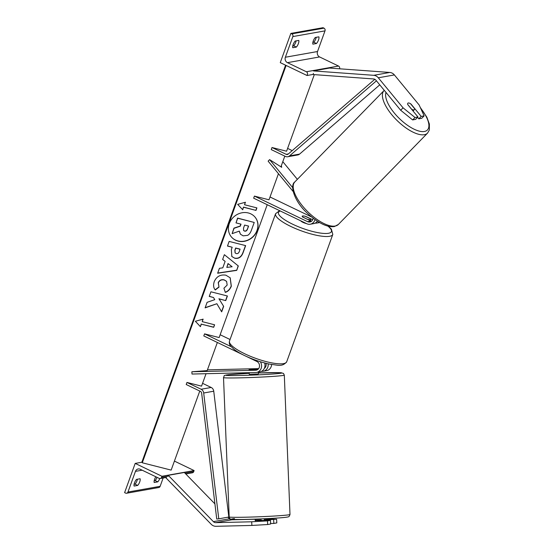 <?xml version="1.0" encoding="UTF-8"?>
<svg xmlns="http://www.w3.org/2000/svg" width="554" height="554" viewBox="0 0 554 554"><rect width="100%" height="100%" fill="white"/><g stroke="black" fill="none" stroke-linecap="round" stroke-linejoin="round"><path stroke-width="0.83" d="M293.128 191.504L268.122 161.145L269.618 159.635L281.709 167.322L281.356 165.681M297.366 179.337L282.803 161.664M292.678 187.633L269.618 159.635M278.454 173.686L269.002 199.8L254.418 196.095L253.663 198.18L306.798 223.733A6.863 6.142 -100.1 0 0 310.261 224.232L313.682 223.622A6.863 6.142 -100.1 0 0 317.366 221.24M310.261 224.232A6.863 6.142 -100.1 0 0 314.984 219.619M312.698 219.751L305.773 216.427A4.577 1.108 19.9 0 0 302.159 216.254A4.577 1.108 19.9 0 0 302.56 216.995L310.967 221.039A4.577 4.093 -100.1 0 0 311.493 221.247M270.02 196.982L311.473 216.912M254.418 196.095L307.553 221.648A4.577 4.093 -100.1 0 0 309.866 221.981A4.577 4.093 -100.1 0 0 313.135 218.241M318.966 222.23A6.863 6.142 79.9 0 1 316.895 223.054A6.863 6.142 79.9 0 1 315.247 223.096M313.266 40.961A4.577 1.717 115.7 0 0 312.858 44.154L316.479 43.51A4.577 1.717 -64.3 0 0 318.896 36.834L315.274 37.478A4.577 1.717 115.7 0 0 313.266 40.961M290.85 33.413L280.269 62.637L307.027 75.503L307.408 74.458A2.057 1.842 -100.1 0 0 306.362 71.757L287.443 62.657A4.12 3.684 79.9 0 1 285.365 57.242L292.844 36.578A2.057 1.842 -100.1 0 0 291.806 33.87L290.85 33.413L323.01 27.7L323.965 28.157A2.057 1.842 -100.1 0 1 325.004 30.865L317.525 51.529A4.12 3.684 79.9 0 0 319.603 56.944L338.529 66.044A2.057 1.842 -100.1 0 1 339.567 68.744L339.547 68.793M312.865 42.395L313.799 42.229A4.577 1.717 115.7 0 0 316.216 37.312M292.761 45.961L293.703 45.795A4.577 1.717 115.7 0 0 296.113 40.878M293.163 44.528A4.577 1.717 115.7 0 0 292.761 47.727L296.376 47.083A4.577 1.717 -64.3 0 0 298.793 40.407L295.178 41.044A4.577 1.717 115.7 0 0 293.163 44.528M307.027 75.503L313.322 74.388M293.703 45.795L296.376 47.083M313.799 42.229L316.479 43.51M300.739 220.817A4.577 1.108 19.9 0 0 302.941 222.348A4.577 1.108 19.9 0 0 306.556 223.615M307.782 219.377A4.577 1.108 19.9 0 0 310.766 219.37A4.577 1.108 19.9 0 0 310.6 218.878L305.136 216.247A4.577 1.108 19.9 0 0 302.159 216.254A4.577 1.108 19.9 0 0 302.325 216.752L307.74 219.488M411.587 109.235L411.608 109.214A4.577 1.849 -135.7 0 0 413.886 109.886A4.577 1.849 -135.7 0 0 414.33 109.65A4.577 1.849 -135.7 0 0 414.544 108.591L410.507 103.695A4.577 1.849 -135.7 0 0 409.648 103.259A4.577 1.724 44.8 0 0 408.277 102.982A4.577 1.724 44.8 0 0 407.855 103.189A4.577 1.724 44.8 0 0 407.799 104.637L417.972 116.984L415.022 117.51L412.633 119.92L415.583 119.394L417.972 116.984M417.598 117.365L418.796 118.819L421.746 118.3L424.135 115.89L419.143 104.983L394.386 74.928A7.32 6.551 -100.1 0 0 392.031 73.059A7.32 6.551 -100.1 0 0 389.794 72.456L329.492 68.059L313.412 70.919L373.715 75.316L389.794 72.456M412.633 119.92L400.674 110.246L375.917 80.192A3.663 3.276 -100.1 0 0 374.739 79.257A3.663 3.276 -100.1 0 0 373.625 78.959L313.322 74.561L313.349 73.405M400.674 110.246L403.063 107.836L378.306 77.789A7.32 6.551 -100.1 0 0 375.951 75.919A7.32 6.551 -100.1 0 0 373.715 75.316M418.796 118.819L421.185 116.416L424.135 115.89M421.185 116.416L411.013 104.069A4.577 1.724 44.8 0 0 410.562 103.757M403.063 107.836L415.022 117.51M407.82 103.224A4.577 1.849 -135.7 0 1 408.236 103.023M407.772 104.561L411.608 109.214M264.348 520.005L276.605 519.257L264.306 519.015M255.159 519.236L231.835 519.797A3.663 3.276 79.9 0 1 230.429 519.486A3.663 3.276 79.9 0 1 229.453 518.779L227.909 517.194M251.696 521.792L251.89 525.441L267.679 524.527L267.485 520.878L251.696 521.792L215.748 522.651A3.663 3.276 79.9 0 1 214.343 522.346A3.663 3.276 79.9 0 1 213.373 521.639L168.243 475.332L167.46 476.274M267.485 520.878L270.435 520.351L270.636 524.001L267.679 524.527M255.214 520.566L270.435 520.351M251.89 525.441L215.949 526.3A7.32 6.551 79.9 0 1 213.138 525.684A7.32 6.551 79.9 0 1 211.192 524.271L166.061 477.964M214.91 503.863L184.323 472.472L168.243 475.332M273.655 519.784L273.849 523.433L276.799 522.907L276.605 519.257M273.849 523.433L270.608 523.509M255.449 520.691L255.422 520.054L261.28 519.915L261.308 520.573M258.323 372.129L258.393 373.895L257.922 373.985L249.252 374.269L249.182 372.676M257.541 369.663L249.065 369.698L258.046 369.289M257.929 369.386L255.159 369.719M249.293 369.74L255.152 369.594M154.185 480.734L155.127 480.567L157.8 481.855L154.178 482.499A4.577 1.717 -64.3 0 1 154.587 479.3A4.577 1.717 -64.3 0 1 155.861 476.779M135.19 463.407L161.948 476.274L161.574 477.319A2.057 1.842 79.9 0 1 159.171 478.372L140.252 469.273A4.12 3.684 -100.1 0 0 138.168 468.975A4.12 3.684 -100.1 0 0 135.453 471.371L127.967 492.035A2.057 1.842 79.9 0 1 125.571 493.088L124.615 492.631L135.19 463.407L141.872 462.223M157.038 477.347A4.577 1.717 -64.3 0 1 155.127 480.567M137.434 479.224A4.577 1.717 -64.3 0 1 135.024 484.141L134.082 484.307M134.082 486.073A4.577 1.717 -64.3 0 1 134.483 482.873A4.577 1.717 -64.3 0 1 136.499 479.39L140.114 478.746A4.577 1.717 115.7 0 1 137.697 485.429L134.082 486.073M163.146 477.998L160.134 486.322A2.057 1.842 79.9 0 1 158.769 487.527L126.61 493.24M157.8 481.855A4.577 1.717 115.7 0 0 159.753 478.538M161.948 476.274L194.108 470.561L193.734 471.606A2.057 1.842 79.9 0 1 192.377 472.804L185.784 473.975M174.413 461.087L194.108 470.561M135.024 484.141L137.697 485.429M249.535 369.608L252.79 369.407M252.783 369.283L258.192 369.151M258.656 368.618L207.445 369.843M246.371 356.423L256.924 361.499A4.577 4.093 79.9 0 1 259.507 366.256A4.577 4.093 79.9 0 1 256.218 370.176A4.577 4.093 79.9 0 1 255.657 370.231L191.878 371.762L207.161 370.626L217.355 342.469M264.334 368.375A4.577 4.093 -100.1 0 0 265.975 363.306M268.157 363.819A6.863 6.142 -100.1 0 1 263.247 371.256A6.863 6.142 -100.1 0 1 262.416 371.339L261.467 371.36M260.311 361.727A6.863 6.142 79.9 0 1 256.613 372.433A6.863 6.142 79.9 0 1 255.782 372.517L192.003 374.04L191.878 371.762M264.618 362.96A6.863 6.142 79.9 0 1 260.034 371.824L256.613 372.433M231.184 346.672L204.551 333.861L203.796 335.946L243.178 354.885M204.551 333.861L219.135 337.566L267.229 204.703M220.153 334.741L230.048 339.505M271.619 364.504A6.863 6.142 79.9 0 1 266.668 370.647L263.247 371.256M292.221 150.619L287.609 148.403M374.809 79.291L288.232 154.06A2.285 2.05 79.9 0 1 286.176 154.331L272.007 147.516L286.584 151.221L314.312 74.631M376.443 80.822L289.527 155.882A4.577 4.093 79.9 0 1 287.727 156.747A4.577 4.093 79.9 0 1 285.421 156.415L271.252 149.601L272.007 147.516M379.76 84.852L299.582 154.095A4.577 4.093 79.9 0 1 297.782 154.961L287.727 156.747M186.961 382.44L201.13 389.254A4.577 4.093 -100.1 0 1 203.692 393.001L218.768 518.821L216.732 519.036L201.656 393.215A2.285 2.05 -100.1 0 0 200.375 391.339L186.206 384.524L186.961 382.44L201.545 386.145L206.046 373.708M218.768 518.821L228.816 517.034L213.747 391.214A4.577 4.093 -100.1 0 0 211.185 387.468L202.563 383.326M231.26 236.787A15.429 13.857 140.5 0 0 245.27 240.942A15.429 13.857 140.5 0 0 257.008 230.416A15.429 13.857 140.5 0 0 255.062 217.14M257.132 230.575A15.429 13.857 140.5 0 0 255.124 217.216A15.429 13.857 140.5 0 0 241.108 212.971A15.429 13.857 140.5 0 0 229.314 223.504A15.429 13.857 140.5 0 0 231.323 236.863A15.429 13.857 140.5 0 0 245.339 241.108A15.429 13.857 140.5 0 0 257.132 230.575M286.113 65.448L142.281 462.777L171.151 470.111L199.772 391.048M280.933 166.83L284.811 156.124M243.628 207.258L256.003 210.402L256.911 207.895L244.536 204.751L245.443 202.252L237.652 204.371L242.721 209.765L243.504 207.106L256.003 210.402M215.291 289.971C213.484 287.976 213.138 285.199 214.246 281.626C216.524 276.467 220.409 274.32 225.893 275.186L230.201 277.824L231.33 286.176C229.993 289.472 227.992 291.543 225.326 292.387L223.92 288.225L227.175 285.068L226.607 281.404L224.211 279.964C221.448 279.438 219.495 280.393 218.359 282.831L219.003 287.111L215.291 289.971M222.791 267.845L225.132 261.377L222.632 259.459L224.356 254.681L238.31 265.941L236.71 270.373L217.639 273.24L219.426 268.309L222.791 267.845M234.751 258.24L231.821 256.509L231.364 249.535L232.195 247.25L227.479 246.052L229.155 241.426L245.651 245.616L243.061 252.769C241.357 257.167 238.587 258.988 234.751 258.24L231.759 256.433M223.664 306.362L219.052 298.918L225.741 300.614L227.417 295.988L210.922 291.799L209.246 296.425L213.512 297.512L214.758 299.672L207.113 302.318L205.098 307.879L216.87 303.731L221.676 311.854L223.664 306.362L219.052 298.918M203.131 319.139L202.224 321.645L214.599 324.789L213.692 327.289L201.317 324.152L200.409 326.652L195.34 321.265L203.131 319.139M142.281 462.777L141.963 462.389A2.057 0.499 -160.1 0 1 141.879 462.161L285.58 65.192M240.374 234.141L239.217 231.157M240.858 224.114L240.159 226.032L233.933 228.13L232.126 233.643L234.065 228.29L240.291 226.191L241.025 224.155L236.018 222.888L237.701 218.248L254.231 222.445L251.364 230.36C250.415 232.888 249.162 234.55 247.596 235.353L243.164 235.845L240.443 234.217L239.335 231.115L232.126 233.643M236.018 222.888L237.569 218.089L254.231 222.445M222.646 259.411L225.132 261.377M238.172 265.823L236.71 270.373M236.579 270.214L217.708 273.06M232.133 266.751L228.026 263.538L226.808 267.416L232.133 266.751L228.151 263.697L226.808 267.416M227.521 245.941L232.195 247.25M245.484 245.567L242.936 252.617C241.225 257.014 238.455 258.836 234.626 258.081M240.138 249.265L235.775 248.157L234.979 250.353L235.145 252.929L236.219 253.559C237.666 253.864 238.712 253.157 239.349 251.433L240.007 249.113L235.651 248.005L234.854 250.2L235.083 252.853M230.139 277.748L231.205 286.023C229.862 289.313 227.86 291.383 225.194 292.235M226.544 281.328L224.086 279.812C221.316 279.285 219.37 280.234 218.234 282.678L219.003 287.111M218.872 286.951L215.174 289.804M205.181 307.65L216.87 303.731M209.287 296.314L213.512 297.512M218.92 298.758L225.741 300.614M225.617 300.462L227.251 295.947M221.558 311.66L223.532 306.21M202.923 319.194L202.224 321.645M214.426 324.741L213.692 327.289M213.56 327.137L201.317 324.152M201.192 323.993L200.409 326.652M200.285 326.5L195.354 321.258M237.673 204.371L242.721 209.765M245.242 202.307L244.536 204.751M255.879 210.243L256.744 207.854M242.597 209.606L243.504 207.106M247.486 229.114L248.58 226.074L244.619 225.069L243.511 228.13L243.628 230.554L244.619 231.122C245.941 231.392 246.897 230.727 247.486 229.114L248.414 226.032M243.566 230.471L244.487 230.97C245.81 231.24 246.765 230.568 247.354 228.954M307.553 221.648L310.967 221.039M285.365 57.242L317.525 51.529M292.844 36.578L325.004 30.865M291.806 33.87L323.965 28.157M306.362 71.757L338.529 66.044M287.443 62.657L319.603 56.944M286.709 361.762L332.802 234.432A30.428 7.354 -160.1 0 1 290.829 226.447A30.428 7.354 -160.1 0 1 275.587 213.719L229.494 341.049A30.428 7.354 19.9 0 0 244.736 353.777A30.428 7.354 19.9 0 0 286.709 361.762C282.208 367.344 277.395 364.885 270.38 364.276C261.848 362.572 253.303 359.698 244.75 355.661C240.242 353.494 236.613 351.326 233.871 349.172L230.879 346.298C229.488 344.796 229.024 343.044 229.494 341.049M280.269 210.977A28.136 6.8 19.9 0 0 292.588 224.183A28.136 6.8 19.9 0 0 324.097 233.456A28.136 6.8 19.9 0 0 327.947 226.164M378.306 77.789L394.386 74.928M386.027 92.463A28.136 11.364 44.3 0 0 398.492 117.656A28.136 11.364 44.3 0 0 424.634 131.443A28.136 11.364 44.3 0 0 420.583 108.127M424.586 134.657A30.428 12.292 -135.7 0 1 394.427 117.773A30.428 12.292 -135.7 0 1 384.026 90.586L294.832 181.927A30.428 12.292 44.3 0 0 305.24 209.114A30.428 12.292 44.3 0 0 335.392 225.997A30.428 12.292 44.3 0 0 338.376 224.446L427.563 133.105A30.428 12.292 -135.7 0 1 424.586 134.657M215.748 522.651L231.835 519.797M213.373 521.639L229.453 518.779M229.19 516.958C230.326 518.357 228.116 519.14 233.899 519.444C242.451 519.832 275.864 518.489 285.075 517.388C289.77 516.771 288.364 516.709 289.285 516.252L289.998 514.479A30.428 1.039 177.7 0 1 286.882 515.068A30.428 1.039 177.7 0 1 252.735 517.007A30.428 1.039 177.7 0 1 229.19 516.958L223.511 377.606A30.428 1.039 -2.3 0 0 247.049 377.655A30.428 1.039 -2.3 0 0 281.197 375.709A30.428 1.039 -2.3 0 0 284.313 375.127L283.461 373.417L280.643 372.69L258.351 372.946A28.136 0.956 177.7 0 1 279.057 373.472A28.136 0.956 177.7 0 1 241.419 375.446A28.136 0.956 177.7 0 1 228.587 374.684A28.136 0.956 177.7 0 1 249.21 373.32L228.428 374.691C225.146 375.183 223.74 375.564 224.218 375.841L223.511 377.606M234.453 518.606A28.136 0.956 -2.3 0 0 247.285 519.368A28.136 0.956 -2.3 0 0 284.922 517.401M127.967 492.035L160.134 486.322M135.453 471.371L142.149 470.18M161.574 477.319L168.908 476.018M184.988 473.158L193.734 471.606M255.657 370.231L256.751 370.037M286.176 154.331L288.371 153.936M289.527 155.882L299.582 154.095M201.13 389.254L211.185 387.468M203.692 393.001L213.747 391.214M141.963 462.389L285.719 65.261M316.895 223.054L319.561 222.576M332.802 234.432L331.396 229.148L328.377 226.267M310.282 220.707L310.766 219.37M279.604 210.659L275.587 213.719M338.376 224.446L334.457 226.524C327.255 227.583 318.19 223.124 307.262 213.145C294.451 201.635 289.43 185.382 294.832 181.927M414.33 109.65L413.028 110.987M420.244 107.386L426.829 117.164L429.385 124.061L429.364 129.934L427.563 133.105M289.998 514.479L284.313 375.127M264.3 518.766L264.369 520.497M255.214 520.649L255.152 519.14M166.532 477.396L160.21 478.517"/></g></svg>
